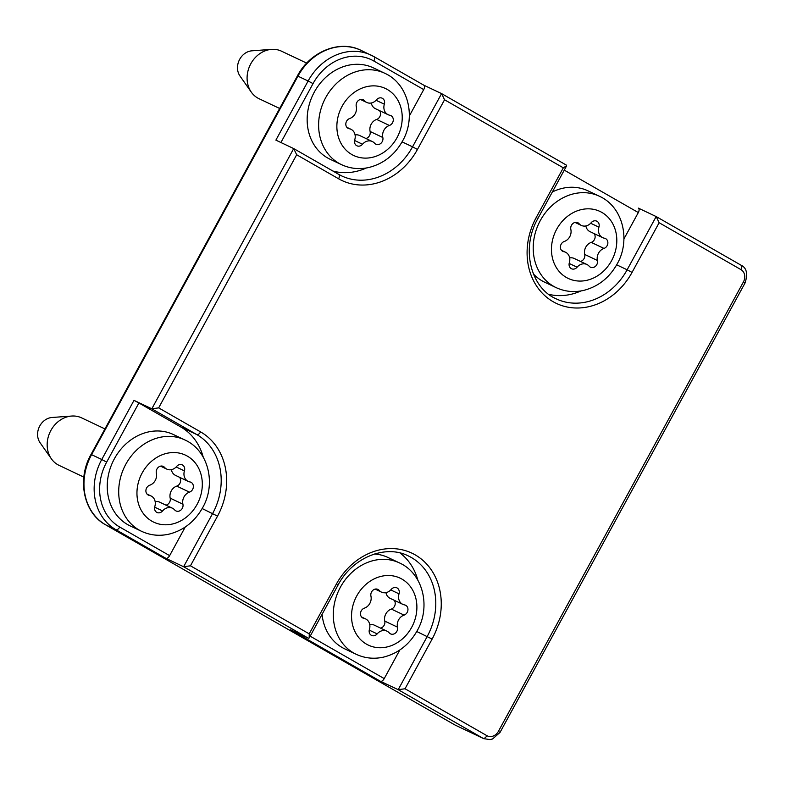 <?xml version="1.0" encoding="UTF-8"?>
<svg xmlns="http://www.w3.org/2000/svg" width="786" height="786" viewBox="0 0 786 786"><rect width="100%" height="100%" fill="white"/><g stroke="black" fill="none" stroke-linecap="round" stroke-linejoin="round"><path stroke-width="1.18" d="M563.817 251.687A5.394 4.598 -64.6 0 1 562.835 251.363A5.394 4.598 -64.6 0 1 560.457 246.293A5.394 4.598 -64.6 0 1 564.279 241.479A9.432 8.047 -64.6 0 0 570.842 229.443A5.394 4.598 -64.6 0 1 572.581 223.814A5.394 4.598 -64.6 0 1 577.769 222.693A5.394 4.598 -64.6 0 1 579.076 223.696A9.432 8.047 -64.6 0 0 581.365 225.435A9.432 8.047 -64.6 0 0 591.16 222.713A5.394 4.598 -64.6 0 1 596.761 221.161A5.394 4.598 -64.6 0 1 598.932 227.164A9.432 8.047 -64.6 0 0 602.734 237.677A9.432 8.047 -64.6 0 0 604.454 238.227A5.394 4.598 -64.6 0 1 605.436 238.541A5.394 4.598 -64.6 0 1 607.814 243.621A5.394 4.598 -64.6 0 1 603.982 248.425A9.432 8.047 -64.6 0 0 597.419 260.471A5.394 4.598 -64.6 0 1 595.69 266.1A5.394 4.598 -64.6 0 1 590.492 267.211A5.394 4.598 -64.6 0 1 589.186 266.218A9.432 8.047 -64.6 0 0 586.906 264.479A9.432 8.047 -64.6 0 0 577.101 267.201A5.394 4.598 -64.6 0 1 571.51 268.753A5.394 4.598 -64.6 0 1 569.339 262.75A9.432 8.047 -64.6 0 0 565.537 252.237A9.432 8.047 -64.6 0 0 563.817 251.687L561.97 250.803M556.115 287.617C564.79 291.626 573.918 292.569 583.487 290.447C598.028 286.743 609.219 277.969 617.049 264.116C630.736 240.83 623.504 207.121 599.423 196.254A50.55 43.102 -64.6 0 0 538.823 223.479A50.55 43.102 -64.6 0 0 556.115 287.617L544.659 282.194A50.55 43.102 -64.6 0 1 533.389 273.941M552.352 191.981A50.55 43.102 -64.6 0 1 587.967 190.831L599.423 196.254M569.663 257.926A9.432 8.047 -64.6 0 1 574.173 258.447L586.906 264.479M594.059 233.57A5.394 4.598 -64.6 0 1 591.259 242.393A9.432 8.047 -64.6 0 0 584.696 254.438A5.394 4.598 -64.6 0 1 580.5 261.443M602.734 237.677L590.001 231.644A9.432 8.047 -64.6 0 1 585.875 225.955M349.23 128.727A5.394 4.598 -64.6 0 1 348.247 128.403A5.394 4.598 -64.6 0 1 345.869 123.333A5.394 4.598 -64.6 0 1 349.691 118.519A9.432 8.047 -64.6 0 0 356.264 106.483A5.394 4.598 -64.6 0 1 357.994 100.854A5.394 4.598 -64.6 0 1 363.181 99.734A5.394 4.598 -64.6 0 1 364.488 100.736A9.432 8.047 -64.6 0 0 366.777 102.475A9.432 8.047 -64.6 0 0 376.573 99.753A5.394 4.598 -64.6 0 1 382.173 98.201A5.394 4.598 -64.6 0 1 384.344 104.204A9.432 8.047 -64.6 0 0 388.146 114.717A9.432 8.047 -64.6 0 0 389.866 115.267A5.394 4.598 -64.6 0 1 390.848 115.581A5.394 4.598 -64.6 0 1 393.226 120.661A5.394 4.598 -64.6 0 1 389.404 125.465A9.432 8.047 -64.6 0 0 382.831 137.511A5.394 4.598 -64.6 0 1 381.102 143.14A5.394 4.598 -64.6 0 1 375.905 144.251A5.394 4.598 -64.6 0 1 374.598 143.258A9.432 8.047 -64.6 0 0 372.318 141.519A9.432 8.047 -64.6 0 0 362.513 144.241A5.394 4.598 -64.6 0 1 356.923 145.793A5.394 4.598 -64.6 0 1 354.751 139.79A9.432 8.047 -64.6 0 0 350.949 129.277A9.432 8.047 -64.6 0 0 349.23 128.727L347.383 127.843M341.527 164.657L330.071 159.234A50.55 43.102 -64.6 0 1 312.779 95.086A50.55 43.102 -64.6 0 1 373.379 67.871L384.835 73.294A50.55 43.102 -64.6 0 0 324.235 100.52A50.55 43.102 -64.6 0 0 341.527 164.657C350.202 168.666 359.33 169.609 368.899 167.487C383.45 163.783 394.631 155.009 402.461 141.156C416.148 117.871 408.916 84.161 384.835 73.294M279.649 108.478L258.997 98.692A26.282 22.411 -64.6 0 1 251.304 92.149A26.282 22.411 -64.6 0 1 250.007 65.336A26.282 22.411 -64.6 0 1 271.583 49.371A26.282 22.411 -64.6 0 1 281.516 51.188L306.697 63.116M251.304 92.149L239.985 76.036A15.504 13.215 -64.6 0 1 239.219 60.227A15.504 13.215 -64.6 0 1 251.942 50.815L271.583 49.371M355.075 134.966A9.432 8.047 -64.6 0 1 359.585 135.487L372.318 141.519M379.471 110.61A5.394 4.598 -64.6 0 1 376.671 119.433A9.432 8.047 -64.6 0 0 370.108 131.478A5.394 4.598 -64.6 0 1 365.912 138.483M388.146 114.717L375.413 108.684A9.432 8.047 -64.6 0 1 371.287 102.995M363.898 618.356A5.394 4.598 -64.6 0 1 362.916 618.042A5.394 4.598 -64.6 0 1 360.538 612.962A5.394 4.598 -64.6 0 1 364.36 608.158A9.432 8.047 -64.6 0 0 370.933 596.112A5.394 4.598 -64.6 0 1 372.662 590.492A5.394 4.598 -64.6 0 1 377.85 589.372A5.394 4.598 -64.6 0 1 379.157 590.365A9.432 8.047 -64.6 0 0 381.446 592.113A9.432 8.047 -64.6 0 0 391.241 589.392A5.394 4.598 -64.6 0 1 396.842 587.83A5.394 4.598 -64.6 0 1 399.013 593.843A9.432 8.047 -64.6 0 0 402.815 604.355A9.432 8.047 -64.6 0 0 404.535 604.906A5.394 4.598 -64.6 0 1 405.517 605.22A5.394 4.598 -64.6 0 1 407.895 610.3A5.394 4.598 -64.6 0 1 404.073 615.104A9.432 8.047 -64.6 0 0 397.5 627.149A5.394 4.598 -64.6 0 1 395.771 632.769A5.394 4.598 -64.6 0 1 390.573 633.889A5.394 4.598 -64.6 0 1 389.267 632.897A9.432 8.047 -64.6 0 0 386.987 631.158A9.432 8.047 -64.6 0 0 377.182 633.88A5.394 4.598 -64.6 0 1 371.591 635.432A5.394 4.598 -64.6 0 1 369.42 629.419A9.432 8.047 -64.6 0 0 365.618 618.916A9.432 8.047 -64.6 0 0 363.898 618.356L362.051 617.482M356.196 654.296C364.871 658.304 373.998 659.238 383.568 657.116C398.119 653.412 409.3 644.638 417.13 630.794C430.816 607.509 423.585 573.8 399.504 562.933A50.55 43.102 -64.6 0 0 338.904 590.158A50.55 43.102 -64.6 0 0 356.196 654.296L344.74 648.863A50.55 43.102 -64.6 0 1 322.073 614.318M374.519 554.002A50.55 43.102 -64.6 0 1 388.048 557.51L399.504 562.933M369.744 624.595A9.432 8.047 -64.6 0 1 374.254 625.125L386.987 631.158M394.14 600.239A5.394 4.598 -64.6 0 1 391.34 609.071A9.432 8.047 -64.6 0 0 384.776 621.117A5.394 4.598 -64.6 0 1 380.581 628.122M402.815 604.355L390.082 598.323A9.432 8.047 -64.6 0 1 385.955 592.634M149.311 495.396A5.394 4.598 -64.6 0 1 148.328 495.082A5.394 4.598 -64.6 0 1 145.95 490.002A5.394 4.598 -64.6 0 1 149.772 485.198A9.432 8.047 -64.6 0 0 156.345 473.152A5.394 4.598 -64.6 0 1 158.074 467.532A5.394 4.598 -64.6 0 1 163.262 466.412A5.394 4.598 -64.6 0 1 164.569 467.405A9.432 8.047 -64.6 0 0 166.858 469.154A9.432 8.047 -64.6 0 0 176.654 466.432A5.394 4.598 -64.6 0 1 182.254 464.87A5.394 4.598 -64.6 0 1 184.425 470.883A9.432 8.047 -64.6 0 0 188.227 481.396A9.432 8.047 -64.6 0 0 189.947 481.946A5.394 4.598 -64.6 0 1 190.929 482.26A5.394 4.598 -64.6 0 1 193.307 487.34A5.394 4.598 -64.6 0 1 189.485 492.144A9.432 8.047 -64.6 0 0 182.912 504.19A5.394 4.598 -64.6 0 1 181.183 509.809A5.394 4.598 -64.6 0 1 175.985 510.929A5.394 4.598 -64.6 0 1 174.679 509.937A9.432 8.047 -64.6 0 0 172.399 508.198A9.432 8.047 -64.6 0 0 162.594 510.92A5.394 4.598 -64.6 0 1 157.004 512.472A5.394 4.598 -64.6 0 1 154.832 506.459A9.432 8.047 -64.6 0 0 151.03 495.956A9.432 8.047 -64.6 0 0 149.311 495.396L147.463 494.522M141.618 531.336L130.152 525.903A50.55 43.102 -64.6 0 1 112.86 461.765A50.55 43.102 -64.6 0 1 173.46 434.55L184.916 439.973A50.55 43.102 -64.6 0 0 124.316 467.198A50.55 43.102 -64.6 0 0 141.618 531.336C150.283 535.345 159.411 536.278 168.98 534.156C183.531 530.452 194.712 521.678 202.542 507.835C216.229 484.549 208.997 450.84 184.916 439.973M83.847 477.102L59.078 465.371A26.282 22.411 -64.6 0 1 51.385 458.828A26.282 22.411 -64.6 0 1 50.088 432.015A26.282 22.411 -64.6 0 1 71.664 416.049A26.282 22.411 -64.6 0 1 81.597 417.857L104.941 428.92M51.385 458.828L40.066 442.715A15.504 13.215 -64.6 0 1 39.3 426.906A15.504 13.215 -64.6 0 1 52.023 417.484L71.664 416.049M155.156 501.635A9.432 8.047 -64.6 0 1 159.666 502.166L172.399 508.198M179.552 477.279A5.394 4.598 -64.6 0 1 176.752 486.112A9.432 8.047 -64.6 0 0 170.189 498.157A5.394 4.598 -64.6 0 1 166.003 505.162M188.227 481.396L175.494 475.363A9.432 8.047 -64.6 0 1 171.368 469.674M134.003 400.359L101.758 459.496L91.579 454.672L297.943 76.163L297.383 75.947C310.048 51.552 339.67 39.536 360.961 50.324A53.92 45.971 115.4 0 0 297.943 76.163L308.122 80.997L275.886 140.134L293.699 148.583L151.826 408.808L134.003 400.359L138.906 402.982L106.66 462.119A49.882 42.523 115.4 0 0 119.727 527.042L169.638 555.643L185.231 527.042M310.165 636.169L384.226 678.603A4.048 2.112 119.8 0 1 380.375 681.246L398.197 689.686L483.036 738.3A13.48 11.495 115.4 0 0 483.714 738.653L454.956 724.987A4.048 2.112 -60.2 0 0 455.035 725.026L483.036 738.3A4.048 2.112 -60.2 0 0 486.878 735.657A9.432 8.047 115.4 0 0 498.383 731.383L743.438 281.909A9.432 8.047 115.4 0 0 740.972 269.627L659.13 222.733L656.241 216.602L638.379 208.133M380.375 681.246L290.555 629.773L308.367 638.222L309.212 637.918L337.951 585.216L336.31 584.185L309.222 633.86L309.212 637.918M169.638 555.643A4.048 2.112 119.8 0 1 165.787 558.286L183.61 566.726L308.367 638.222M373.998 56.641L423.752 85.153A4.048 2.112 119.8 0 1 423.821 85.193L441.653 93.642L444.542 99.773L563.316 167.821L566.608 165.826L566.401 165.129L441.732 93.691M203.22 457.108A60.66 51.719 115.4 0 0 180.829 426.995L138.906 402.982M332.861 171.014A60.66 51.719 115.4 0 0 366.384 167.978M409.319 116.023L423.723 89.604L373.822 61.013A49.882 42.523 115.4 0 0 313.034 83.611L280.916 142.521M373.822 61.013A4.048 2.112 -60.2 0 0 373.92 56.602L423.821 85.193A4.048 2.112 119.8 0 1 423.723 89.604M623.907 238.983L638.311 212.564L564.26 170.13M548.726 294.308A60.66 51.719 115.4 0 0 580.972 290.938M638.409 208.152L638.34 208.113A4.048 2.112 119.8 0 1 638.409 208.152A4.048 2.112 119.8 0 1 638.311 212.564M384.226 678.603L399.809 650.002M417.808 580.068A60.66 51.719 115.4 0 0 399.995 552.971M444.542 99.773L417.454 149.448A64.707 55.167 115.4 0 1 338.589 178.776L296.676 154.754L293.699 148.583M296.676 154.754L158.664 407.875L151.826 408.808L196.736 434.54L180.829 426.995M416.747 631.502L432.123 639.087L405.036 688.762L398.197 689.686L427.22 636.463A60.66 51.719 115.4 0 0 408.288 555.908C385.523 544.217 352.452 557.392 337.951 585.216M200.587 431.897A64.707 55.167 115.4 0 1 217.535 516.127L190.448 565.802L183.61 566.726L212.633 513.504A60.66 51.719 115.4 0 0 196.736 434.54A4.048 2.112 119.8 0 0 200.587 431.897L158.664 407.875M611.577 260.687A37.07 31.607 -64.6 0 1 555.054 265.265A37.07 31.607 -64.6 0 1 585.767 208.919A37.07 31.607 -64.6 0 1 611.577 260.687M569.162 263.438L577.101 267.201M584.696 254.438L597.419 260.471M591.259 242.393L603.982 248.425M590.679 223.253L598.932 227.164M576.177 222.31L579.076 223.696M396.989 137.727A37.07 31.607 -64.6 0 1 340.466 142.305A37.07 31.607 -64.6 0 1 371.179 85.959A37.07 31.607 -64.6 0 1 396.989 137.727M354.574 140.478L362.513 144.241M370.108 131.478L382.831 137.511M376.671 119.433L389.404 125.465M376.091 100.294L384.344 104.204M361.589 99.35L364.488 100.736M411.658 627.356A37.07 31.607 -64.6 0 1 355.134 631.934A37.07 31.607 -64.6 0 1 385.847 575.598A37.07 31.607 -64.6 0 1 411.658 627.356M369.243 630.117L377.182 633.88M384.776 621.117L397.5 627.149M391.34 609.071L404.073 615.104M390.76 589.932L399.013 593.843M376.258 588.989L379.157 590.365M197.08 504.396A37.07 31.607 -64.6 0 1 140.547 508.974A37.07 31.607 -64.6 0 1 171.26 452.638A37.07 31.607 -64.6 0 1 197.08 504.396M154.655 507.157L162.594 510.92M170.189 498.157L182.912 504.19M176.752 486.112L189.485 492.144M176.172 466.972L184.425 470.883M161.67 466.029L164.569 467.405M360.961 50.324L373.92 56.602A4.048 2.112 -60.2 0 0 373.841 56.563A53.92 45.971 115.4 0 0 371.139 55.148A53.92 45.971 115.4 0 0 308.122 80.997L313.034 83.611M297.383 75.947L91.019 454.455L91.579 454.672A53.92 45.971 115.4 0 0 105.707 524.861L115.886 529.685L165.787 558.286M106.66 462.119L101.758 459.496A53.92 45.971 115.4 0 0 115.886 529.685A4.048 2.112 -60.2 0 0 119.727 527.042M105.55 524.773A4.048 2.112 -60.2 0 0 105.629 524.822A4.048 2.112 -60.2 0 0 105.707 524.861L455.035 725.026A13.48 11.495 115.4 0 0 455.703 725.38M740.972 269.627A4.048 2.112 119.8 0 0 741.07 265.206A4.048 2.112 119.8 0 0 740.992 265.167L656.32 216.651M190.448 565.802L309.222 633.86M432.123 639.087A64.707 55.167 115.4 0 0 415.175 554.857A64.707 55.167 115.4 0 0 336.31 584.185M405.036 688.762L486.878 735.657M563.316 167.821L536.229 217.506A64.707 55.167 115.4 0 0 553.177 301.736A64.707 55.167 115.4 0 0 632.042 272.408L659.13 222.733M202.159 508.542L217.535 516.127M293.866 148.672L338.619 174.315A4.048 2.112 -60.2 0 1 338.697 174.354L293.777 148.623M402.078 141.863L412.552 146.825L441.575 93.603M338.766 174.404A60.66 51.719 115.4 0 0 341.655 175.907A60.66 51.719 115.4 0 0 412.552 146.825L417.454 149.448M616.666 264.823L627.14 269.785L656.163 216.563M536.229 217.506L537.87 218.537C520.725 248.307 530.462 287.873 556.242 298.867A60.66 51.719 115.4 0 0 627.14 269.785L632.042 272.408M656.241 216.602L741.07 265.206C746.661 267.83 747.997 273.734 745.079 282.94L743.438 281.909M338.589 178.776A4.048 2.112 -60.2 0 0 338.697 174.354L341.655 175.907M745.079 282.94L500.024 732.414L498.383 731.383M454.878 724.947A4.048 2.112 -60.2 0 0 454.956 724.987L105.629 524.822C83.621 513.052 76.714 479.352 91.019 454.455M561.479 250.312L565.537 252.237M575.038 222.428L581.365 225.435M346.891 127.352L350.949 129.277M360.45 99.468L366.777 102.475M361.56 616.99L365.618 618.916M375.119 589.107L381.446 592.113M146.972 494.03L151.03 495.956M160.531 466.147L166.858 469.154M537.87 218.537L566.608 165.826M566.401 165.129L441.653 93.642M500.024 732.414L492.547 738.987L490.032 739.606L483.714 738.653"/></g></svg>
